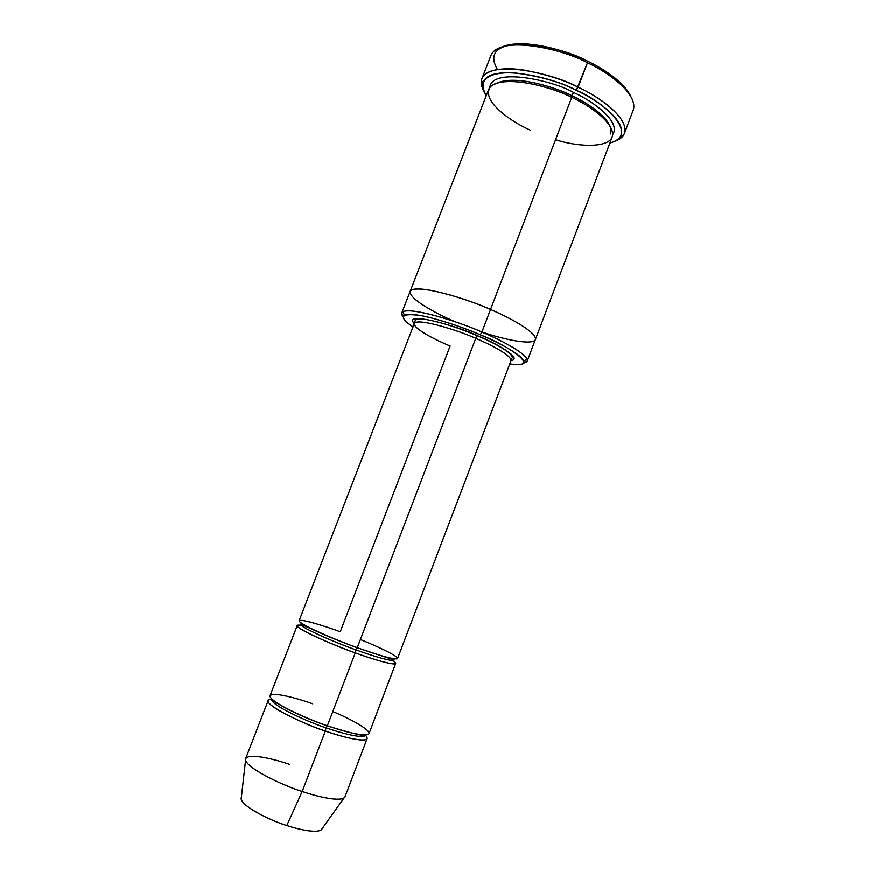 <?xml version="1.0" encoding="UTF-8"?>
<svg xmlns="http://www.w3.org/2000/svg" width="875" height="875" viewBox="0 0 875 875"><rect width="100%" height="100%" fill="white"/><g stroke="black" fill="none" stroke-linecap="round" stroke-linejoin="round"><path stroke-width="1.31" d="M360.391 639.548C378.328 646.669 401.319 657.727 397.13 658.831C392.47 659.695 370.387 652.498 357.273 647.686L475.77 338.363C488.961 343.787 512.116 355.534 510.814 360.566C512.116 355.534 488.961 343.787 475.77 338.363C461.147 331.483 417.353 317.286 414.334 323.52C417.353 317.286 461.147 331.483 475.77 338.363L357.273 647.686C342.256 642.436 305.659 627.484 299.534 621.644C296.395 616.952 326.036 626.478 340.244 631.805L450.144 346.052C437.631 340.933 413.284 328.967 414.334 323.52L415.122 320.83C416.467 320.053 413.645 318.084 426.562 319.594C440.661 322.131 457.57 327.512 477.302 335.727L475.77 338.363L477.302 335.727C492.395 342.234 503.07 348.02 509.327 353.084C512.159 355.994 513.056 357.645 512.028 358.028L397.578 658.492C396.069 660.855 370.945 652.739 357.273 647.686L357.186 647.653M510.77 360.664C524.398 358.947 493.861 342.136 477.411 335.672C493.861 342.136 524.398 358.947 510.77 360.664M491.98 53.528C505.345 34.694 567.022 50.969 587.464 62.781L587.475 61.119C569.516 51.669 525.306 37.658 502.403 46.747M624.422 133.405C623.033 136.938 619.784 139.562 614.666 141.291C619.019 139.836 622.038 137.692 623.711 134.881C631.903 119.459 598.292 96.097 578.123 87.216C597.614 95.922 629.617 117.666 624.422 133.405L633.183 110.217C638.695 93.68 606.911 71.531 587.464 62.781L576.286 90.377C595.744 98.941 628.25 121.428 620.462 136.292C618.603 139.409 615.07 141.663 609.853 143.03C641.594 134.553 601.202 99.936 576.286 90.377C559.869 81.736 538.606 75.819 512.498 72.625C486.522 72.636 477.783 80.292 486.281 95.605C483.383 91.263 482.256 87.227 482.912 83.486C487.988 61.709 555.439 77.941 576.286 90.377L578.123 87.216C564.441 80.15 546.438 74.452 524.103 70.12C502.556 66.609 483.197 70.142 481.436 80.27C480.834 83.617 481.644 87.227 483.875 91.088C481.261 86.559 480.605 82.425 481.906 78.695C490.591 58.089 556.992 74.856 578.123 87.216L587.464 62.781C566.453 50.247 500.008 33.906 490.897 55.606L481.906 78.695M527.22 361.123L523.633 363.07C526.652 362.578 527.822 361.364 527.155 359.428C523.983 351.816 497.875 338.756 481.895 332.084C499.177 339.205 529.014 354.506 527.22 361.123L535.336 339.697C537.742 332.489 507.861 316.706 490.536 309.509C507.773 316.673 537.425 332.314 535.38 339.598L612.106 137.091C616.525 123.583 588.569 104.847 571.747 97.366L481.895 332.084L480.222 334.808C495.556 341.217 520.658 353.708 523.797 360.992C524.748 364.492 519.991 365.477 509.534 363.923C545.223 369.502 504.952 343.952 480.222 334.808C466.342 328.858 441.645 319.648 420.984 315.613C400.662 312.834 398.016 316.597 413.033 326.889C404.48 321.377 401.603 317.461 404.392 315.153C414.477 310.538 462.744 326.78 480.222 334.808L481.895 332.084C463.684 323.684 413.372 306.797 402.948 311.752C401.155 312.812 401.22 314.497 403.134 316.816L401.767 312.966C405.661 304.631 462.722 322.995 481.895 332.084L490.536 309.509C471.45 300.289 414.356 282.275 410.112 291.506C414.345 282.275 471.45 300.289 490.536 309.509L571.747 97.366C587.858 104.727 612.773 121.067 612.62 134.816C611.723 148.597 578.298 147.186 555.538 139.694M245.634 758.691C242.998 767.047 286.136 786.942 302.192 791.492L325.358 731.019C309.487 726.141 266.262 707.033 268.122 700.667L245.634 758.691M322.241 828.494C320.141 834.378 298.211 829.467 286.803 825.497C273.602 821.986 238.022 805.055 241.358 797.442L241.172 799.127C243.436 807.975 274.509 821.986 286.803 825.497L302.192 791.492C287.033 786.986 248.456 769.869 245.569 760.2C244.595 751.658 275.406 759.303 289.264 764.323M271.797 698.994L271.589 699.081C269.019 699.256 297.095 715.892 327.097 725.78L325.959 727.803C310.92 723.166 269.861 705.053 271.589 699.081L271.589 699.081C269.861 705.053 310.92 723.166 325.959 727.803L327.195 725.725M332.795 711.594C350.766 718.9 373.319 731.445 368.441 734.311C363.103 736.892 340.605 730.472 327.359 725.78C312.134 720.836 275.57 705.217 270.288 697.113C268.002 690.156 298.244 698.534 312.55 703.795M271.523 699.289C253.586 700.186 306.502 725.725 325.358 731.019L325.959 727.803C339.052 732.495 363.431 739.298 365.597 735.175L365.597 735.175C363.431 739.298 339.052 732.495 325.959 727.803L325.358 731.019C341.6 737.122 374.883 745.248 365.498 735.372M301.405 625.417C281.039 622.147 335.978 646.702 355.294 652.87L327.359 725.78C341.152 730.734 366.778 737.909 369.02 733.633L395.686 663.48C394.122 665.973 368.977 657.923 355.294 652.87C339.675 647.588 296.33 629.475 297.194 625.669L270.069 695.647C268.275 701.837 311.511 720.88 327.359 725.78L355.294 652.87L355.83 649.841C341.02 644.82 299.852 627.659 300.639 624.116L302.159 623.667L300.639 624.116C299.852 627.659 341.02 644.82 355.83 649.841L357.022 647.719L355.83 649.841C368.802 654.642 392.7 662.331 394.177 660.023L393.345 658.667L394.177 660.023C392.7 662.331 368.802 654.642 355.83 649.841L355.294 652.87C372.028 659.258 405.792 669.211 392.744 660.472M388.478 657.956L387.395 657.366M497.591 82.863C516.195 74.867 556.062 87.445 571.791 95.638L573.606 92.509C554.652 80.992 491.772 66.522 489.836 87.511C491.772 66.522 554.652 80.992 573.606 92.509L571.791 95.638C585.036 101.839 604.406 113.663 609.984 126.011C604.406 113.663 585.036 101.839 571.791 95.638L571.386 97.202L571.791 95.638C556.062 87.445 516.195 74.867 497.591 82.863M612.631 134.652C621.841 121.592 591.456 100.253 573.606 92.509C591.456 100.253 621.841 121.592 612.631 134.652M610.575 133.952L610.542 127.52M456.225 322.164C438.594 315.022 403.419 296.559 411.545 290.03C423.522 284.933 471.92 300.891 490.536 309.509C471.384 300.234 413.853 282.155 410.069 291.616L488.589 89.677C496.07 72.089 553.514 86.789 571.747 97.366C553.842 87.73 505.367 74.047 490.613 86.636C479.675 100.603 512.859 122.73 530.152 130.058M414.334 323.52L299.13 620.703C298.32 624.334 341.677 642.381 357.273 647.686M414.291 323.63C402.052 310.297 459.594 326.692 477.411 335.672C459.594 326.692 402.052 310.297 414.291 323.63M535.369 339.598C537.425 332.314 507.773 316.673 490.536 309.509C507.073 316.488 533.455 330.214 535.5 338.33C536.845 346.336 504.798 340.091 481.939 331.975M497.394 69.508C488.228 53.277 496.716 44.691 522.856 43.761C549.358 46.419 570.894 52.205 587.475 61.119C602.372 68.217 623.525 81.419 630.569 95.955C623.525 81.419 602.372 68.217 587.475 61.119L587.464 62.781C606.014 71.28 635.622 91.306 633.773 107.964M307.442 626.686L306.25 626.391M302.192 791.492L286.803 825.497C297.281 829.052 315.798 833.525 321.256 829.872L344.039 798C337.848 801.784 315.142 795.955 302.192 791.492C316.083 796.359 342.147 802.736 345.002 796.83L367.106 738.675C364.82 743.072 339.161 735.962 325.358 731.019L302.192 791.492M482.912 83.486L481.436 80.27M404.392 315.153L402.948 311.752M241.172 799.127L245.569 760.2M327.097 725.78C351.542 733.392 364.372 736.52 365.597 735.175L365.498 734.967M300.639 624.116L311.981 629.191C324.089 634.922 339.106 641.102 357.022 647.719L394.177 660.023M389.736 658.295L388.456 657.639M401.767 312.966L410.112 291.506M305.091 625.8L306.48 626.172M523.797 360.992L527.155 359.428M620.462 136.292L623.711 134.881"/></g></svg>
